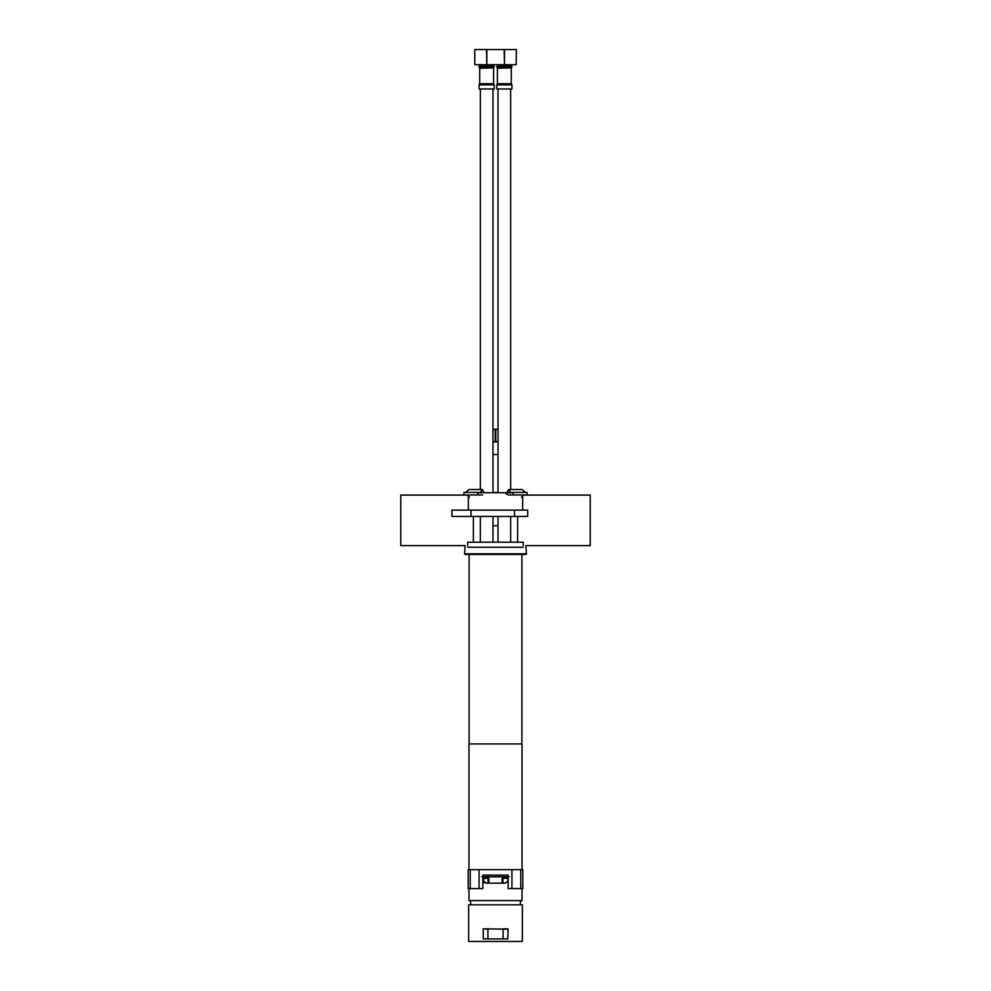 <?xml version="1.0" encoding="UTF-8"?>
<svg xmlns="http://www.w3.org/2000/svg" width="991" height="991" viewBox="0 0 991 991"><rect width="100%" height="100%" fill="white"/><g stroke="black" fill="none" stroke-linecap="round" stroke-linejoin="round"><path stroke-width="1.49" d="M484.091 882.486L486.024 883.154L482.865 879.996L483.137 881.284M483.013 879.042L482.865 879.996L486.024 876.837L504.976 876.837C509.015 878.93 509.015 881.036 504.976 883.154L486.024 883.154M522.022 869.64L522.022 743.944L468.978 743.944L468.978 869.64M468.978 888.58L468.978 900.584L522.022 900.584L522.022 888.58M507.974 880.999L507.863 878.707M506.674 877.332L504.976 876.837M470.23 869.64L468.186 869.64L468.186 888.58L470.23 888.58L470.23 869.64L520.77 869.64L520.77 888.58L522.814 888.58L522.814 869.64L520.77 869.64M470.23 888.58L482.865 888.58L482.865 875.09L508.135 875.09L508.135 888.58L520.77 888.58M482.865 876.762L491.586 876.738M499.414 876.738L508.135 876.762M481.849 876.762L509.151 876.762M483.707 877.853L488.91 878.484L488.91 883.154M502.09 883.154L502.09 878.484L507.293 877.853M488.03 883.154L488.03 878.484L486.866 877.853M502.97 883.154L502.97 878.484L504.134 877.853M483.41 878.224L487.931 878.224M503.069 878.224L507.59 878.224M469.102 554.465L469.102 743.944M521.898 554.465L521.898 743.944M525.812 554.465L465.188 554.465L464.556 553.833L526.444 553.833L525.812 554.465M467.244 495.091L400.76 495.091L400.76 545.62L465.188 545.62L464.556 553.833M523.756 495.091L590.24 495.091L590.24 545.62L525.812 545.62L526.444 553.833M492.973 525.787L498.027 525.787M522.344 904.82L468.656 904.82L468.656 941.45L522.344 941.45L522.344 904.82M507.751 938.923L483.249 938.923L483.249 928.815L508.135 929.199L507.751 938.923L483.249 938.923M498.51 64.712L486.816 64.712L486.816 49.55L498.51 49.55M486.507 64.712L474.813 64.712L474.813 49.55L486.507 49.55L486.816 64.712M474.813 49.55L474.813 64.712M480.338 65.716L492.973 65.716M480.338 88.967L480.338 489.529M480.338 516.435L480.338 542.213M492.973 88.967L492.973 492.738M492.973 516.435L492.973 542.213M479.074 84.842L479.074 88.967L494.236 88.967L494.236 84.842L479.074 84.842L479.706 83.727L493.605 83.727L494.001 84.346L479.31 84.346M479.706 68.243L493.716 67.883L479.706 68.243L479.706 83.727M493.605 68.243L493.605 83.727M493.716 67.883L494.125 67.264L479.186 67.264L479.706 65.84M479.607 67.883L479.186 67.264M479.074 66.471L494.236 66.471L479.074 66.917M479.681 64.712L479.681 65.716L493.642 65.716L493.642 64.712M490.446 65.84L490.446 66.471M498.027 65.716L510.662 65.716M498.027 88.967L498.027 492.738M498.027 516.435L498.027 542.213M510.662 88.967L510.662 489.529M510.662 516.435L510.662 542.213M496.764 84.842L496.764 88.967L511.926 88.967L511.926 84.842L496.764 84.842L497.395 83.727L511.294 83.727L511.69 84.346L496.999 84.346M497.395 68.243L511.393 67.883L497.395 68.243L497.395 83.727M511.294 68.243L511.294 83.727M511.393 67.883L511.814 67.264L496.875 67.264L497.395 65.84M497.284 67.883L496.875 67.264M496.764 66.471L511.926 66.471L496.764 66.917M497.358 64.712L497.358 65.716L511.319 65.716L511.319 64.712M508.135 65.84L508.135 66.471M516.187 64.712L516.348 49.55L516.187 64.712L504.493 64.712L504.493 49.55L516.187 49.55M492.49 49.55L504.184 49.55L504.493 64.712M504.184 64.712L492.49 64.712M523.285 545.62L523.285 542.213L467.715 542.213L467.715 545.62M467.715 547.255L523.285 547.255M506.934 492.44L508.73 489.529L510.538 492.44M486.147 492.738L477.773 492.44L477.773 494.967L482.605 494.967M477.773 494.967L463.924 494.967L463.924 492.44L477.773 492.44M527.076 494.967L527.076 492.44L513.227 492.44L513.227 494.967L527.076 494.967M505.905 493.704L508.395 494.967L513.227 494.967M480.462 492.44L482.27 489.529L484.066 492.44M504.853 492.738L513.227 492.44M492.973 492.44L498.027 492.44M498.027 454.535L492.973 454.535M498.027 441.912L492.973 441.912M498.027 441.713L492.973 441.713M498.027 429.276L492.973 429.276M492.973 429.462L498.027 429.462M495.735 441.181L495.735 430.007M495.265 430.007L495.265 441.181M470.973 510.117L451.921 510.117L451.921 516.435L470.973 516.435L470.973 510.117L527.707 510.117L527.707 516.435L470.973 516.435M517.612 516.435L517.612 542.213M473.388 542.213L473.388 516.435M511.926 869.64L511.926 888.58M479.074 869.64L479.074 888.58M488.03 878.484L488.91 878.484M502.97 878.484L502.09 878.484M487.919 938.923L487.919 929.199L483.249 928.815M503.081 938.923L503.081 929.199L487.919 928.815M507.751 928.815L503.081 928.815M493.84 84.21L479.483 84.21M511.517 84.21L497.16 84.21M514.515 516.435L514.515 510.117M520.114 904.82L520.634 900.584M470.366 900.584L470.886 904.82M494.236 66.471L493.605 65.84M511.926 66.471L511.294 65.84M525.564 492.44L521.96 489.529L508.73 489.529M482.27 489.529L469.04 489.529L465.436 492.44M523.768 494.967L521.539 497.197M477.773 492.738L513.227 492.738M467.232 494.967L469.461 497.197M468.347 510.117L468.347 496.887M522.653 510.117L522.653 494.967"/></g></svg>
